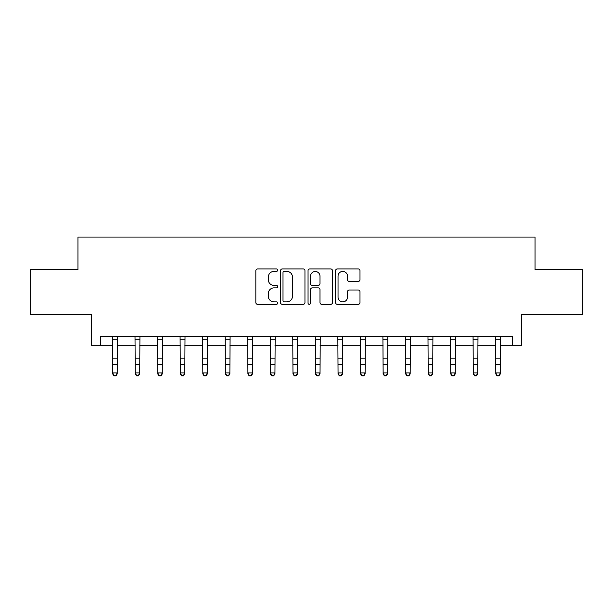 <?xml version="1.0" encoding="UTF-8"?>
<svg xmlns="http://www.w3.org/2000/svg" width="613" height="613" viewBox="0 0 613 613"><rect width="100%" height="100%" fill="white"/><g stroke="black" fill="none" stroke-linecap="round" stroke-linejoin="round"><path stroke-width="0.92" d="M277.651 270.18A1.241 1.241 0 0 0 276.417 268.938L257.613 268.938A1.77 1.77 0 0 0 255.843 270.708L255.843 302.561A1.77 1.77 0 0 0 257.613 304.332L276.417 304.332A1.241 1.241 0 0 0 277.651 303.098A1.241 1.241 0 0 0 276.417 301.857L273.98 301.857A5.663 5.663 0 0 1 268.318 296.194L268.318 293.543A5.663 5.663 0 0 1 273.98 287.88L276.417 287.88A1.241 1.241 0 0 0 277.651 286.639A1.241 1.241 0 0 0 276.417 285.397L273.98 285.397A5.663 5.663 0 0 1 268.318 279.735L268.318 277.084A5.663 5.663 0 0 1 273.98 271.421L276.417 271.421A1.241 1.241 0 0 0 277.651 270.18M358.222 281.421A1.77 1.77 0 0 0 359.992 279.651L359.992 270.708A1.77 1.77 0 0 0 358.222 268.938L337.334 268.938A1.77 1.77 0 0 0 335.564 270.708L335.564 302.561A1.77 1.77 0 0 0 337.334 304.332L358.222 304.332A1.77 1.77 0 0 0 359.992 302.561L359.992 291.773A1.77 1.77 0 0 0 358.222 290.003L349.28 290.003A1.77 1.77 0 0 0 347.51 291.773L347.51 297.121A4.735 4.735 0 0 1 342.782 301.857A4.735 4.735 0 0 1 338.047 297.121L338.047 276.149A4.735 4.735 0 0 1 342.782 271.421A4.735 4.735 0 0 1 347.51 276.149L347.51 279.651A1.77 1.77 0 0 0 349.28 281.421L358.222 281.421M100.517 345.234L100.517 336.215L512.483 336.215L512.483 345.234L521.502 345.234L521.502 314.584L582.35 314.584L582.35 269.513L535.026 269.513L535.026 237.055L77.974 237.055L77.974 269.513L30.65 269.513L30.65 314.584L91.498 314.584L91.498 345.234L112.685 345.234M304.952 270.708A1.77 1.77 0 0 0 303.182 268.938L282.302 268.938A1.77 1.77 0 0 0 280.532 270.708L280.532 302.561A1.77 1.77 0 0 0 282.302 304.332L303.182 304.332A1.77 1.77 0 0 0 304.952 302.561L304.952 270.708M309.818 268.938L330.698 268.938A1.77 1.77 0 0 1 332.468 270.708L332.468 302.561A1.77 1.77 0 0 1 330.698 304.332L321.764 304.332A1.77 1.77 0 0 1 319.994 302.561L319.994 289.642A1.77 1.77 0 0 0 318.224 287.88L312.293 287.88A1.77 1.77 0 0 0 310.523 289.642L310.523 303.098A1.241 1.241 0 0 1 309.289 304.332A1.241 1.241 0 0 1 308.048 303.098L308.048 270.708A1.77 1.77 0 0 1 309.818 268.938M117.19 345.234L135.22 345.234M139.726 345.234L157.756 345.234M162.261 345.234L180.291 345.234M184.804 345.234L202.834 345.234M207.34 345.234L225.369 345.234M229.875 345.234L247.905 345.234M252.41 345.234L270.44 345.234M274.946 345.234L292.976 345.234M297.489 345.234L315.511 345.234M320.024 345.234L338.054 345.234M342.56 345.234L360.59 345.234M365.095 345.234L383.125 345.234M387.631 345.234L405.66 345.234M410.166 345.234L428.196 345.234M432.709 345.234L450.739 345.234M455.244 345.234L473.274 345.234M477.78 345.234L495.81 345.234M500.315 345.234L512.483 345.234M284.248 271.421A1.241 1.241 0 0 0 283.007 272.655L283.007 300.615A1.241 1.241 0 0 0 284.248 301.857L286.815 301.857A5.663 5.663 0 0 0 292.478 296.194L292.478 277.084A5.663 5.663 0 0 0 286.815 271.421L284.248 271.421M319.994 276.241A4.735 4.735 0 0 0 315.258 271.505A4.735 4.735 0 0 0 310.523 276.241L310.523 283.627A1.77 1.77 0 0 0 312.293 285.397L318.224 285.397A1.77 1.77 0 0 0 319.994 283.627L319.994 276.241M117.405 336.215L117.19 373.961L115.842 375.945L115.842 375.539L114.033 375.539L114.033 375.945L115.842 375.945M112.47 336.215L112.685 372.957L117.19 372.957L115.842 375.539M114.033 375.945L112.685 373.961L112.685 372.957L114.033 375.539M139.94 336.215L139.726 373.961L138.377 375.945L138.377 375.539L136.576 375.539L136.576 375.945L138.377 375.945M135.006 336.215L135.22 372.957L139.726 372.957L138.377 375.539M136.576 375.945L135.22 373.961L135.22 372.957L136.576 375.539M162.476 336.215L162.261 373.961L160.912 375.945L160.912 375.539L159.112 375.539L159.112 375.945L160.912 375.945M157.541 336.215L157.756 372.957L162.261 372.957L160.912 375.539M159.112 375.945L157.756 373.961L157.756 372.957L159.112 375.539M185.019 336.215L184.804 373.961L183.448 375.945L183.448 375.539L181.647 375.539L181.647 375.945L183.448 375.945M180.076 336.215L180.291 372.957L184.804 372.957L183.448 375.539M181.647 375.945L180.291 373.961L180.291 372.957L181.647 375.539M207.554 336.215L207.34 373.961L205.983 375.945L205.983 375.539L204.183 375.539L204.183 375.945L205.983 375.945M202.619 336.215L202.834 372.957L207.34 372.957L205.983 375.539M204.183 375.945L202.834 373.961L202.834 372.957L204.183 375.539M230.09 336.215L229.875 373.961L228.526 375.945L228.526 375.539L226.718 375.539L226.718 375.945L228.526 375.945M225.155 336.215L225.369 372.957L229.875 372.957L228.526 375.539M226.718 375.945L225.369 373.961L225.369 372.957L226.718 375.539M252.625 336.215L252.41 373.961L251.062 375.945L251.062 375.539L249.253 375.539L249.253 375.945L251.062 375.945M247.69 336.215L247.905 372.957L252.41 372.957L251.062 375.539M249.253 375.945L247.905 373.961L247.905 372.957L249.253 375.539M275.16 336.215L274.946 373.961L273.597 375.945L273.597 375.539L271.797 375.539L271.797 375.945L273.597 375.945M270.226 336.215L270.44 372.957L274.946 372.957L273.597 375.539M271.797 375.945L270.44 373.961L270.44 372.957L271.797 375.539M297.696 336.215L297.489 373.961L296.133 375.945L296.133 375.539L294.332 375.539L294.332 375.945L296.133 375.945M292.761 336.215L292.976 372.957L297.489 372.957L296.133 375.539M294.332 375.945L292.976 373.961L292.976 372.957L294.332 375.539M320.239 336.215L320.024 373.961L318.668 375.945L318.668 375.539L316.867 375.539L316.867 375.945L318.668 375.945M315.304 336.215L315.511 372.957L320.024 372.957L318.668 375.539M316.867 375.945L315.511 373.961L315.511 372.957L316.867 375.539M342.774 336.215L342.56 373.961L341.203 375.945L341.203 375.539L339.403 375.539L339.403 375.945L341.203 375.945M337.84 336.215L338.054 372.957L342.56 372.957L341.203 375.539M339.403 375.945L338.054 373.961L338.054 372.957L339.403 375.539M365.31 336.215L365.095 373.961L363.747 375.945L363.747 375.539L361.938 375.539L361.938 375.945L363.747 375.945M360.375 336.215L360.59 372.957L365.095 372.957L363.747 375.539M361.938 375.945L360.59 373.961L360.59 372.957L361.938 375.539M387.845 336.215L387.631 373.961L386.282 375.945L386.282 375.539L384.474 375.539L384.474 375.945L386.282 375.945M382.91 336.215L383.125 372.957L387.631 372.957L386.282 375.539M384.474 375.945L383.125 373.961L383.125 372.957L384.474 375.539M410.381 336.215L410.166 373.961L408.817 375.945L408.817 375.539L407.017 375.539L407.017 375.945L408.817 375.945M405.446 336.215L405.66 372.957L410.166 372.957L408.817 375.539M407.017 375.945L405.66 373.961L405.66 372.957L407.017 375.539M432.924 336.215L432.709 373.961L431.353 375.945L431.353 375.539L429.552 375.539L429.552 375.945L431.353 375.945M427.981 336.215L428.196 372.957L432.709 372.957L431.353 375.539M429.552 375.945L428.196 373.961L428.196 372.957L429.552 375.539M455.459 336.215L455.244 373.961L453.888 375.945L453.888 375.539L452.087 375.539L452.087 375.945L453.888 375.945M450.524 336.215L450.739 372.957L455.244 372.957L453.888 375.539M452.087 375.945L450.739 373.961L450.739 372.957L452.087 375.539M477.994 336.215L477.78 373.961L476.424 375.945L476.424 375.539L474.623 375.539L474.623 375.945L476.424 375.945M473.06 336.215L473.274 372.957L477.78 372.957L476.424 375.539M474.623 375.945L473.274 373.961L473.274 372.957L474.623 375.539M500.53 336.215L500.315 373.961L498.967 375.945L498.967 375.539L497.158 375.539L497.158 375.945L498.967 375.945M495.595 336.215L495.81 372.957L500.315 372.957L498.967 375.539M497.158 375.945L495.81 373.961L495.81 372.957L497.158 375.539M117.19 358.176L112.685 358.176M117.19 364.367L112.685 364.367M117.19 339.15L112.685 339.15M139.726 358.176L135.22 358.176M139.726 364.367L135.22 364.367M139.726 339.15L135.22 339.15M162.261 358.176L157.756 358.176M162.261 364.367L157.756 364.367M162.261 339.15L157.756 339.15M184.804 358.176L180.291 358.176M184.804 364.367L180.291 364.367M184.804 339.15L180.291 339.15M207.34 358.176L202.834 358.176M207.34 364.367L202.834 364.367M207.34 339.15L202.834 339.15M229.875 358.176L225.369 358.176M229.875 364.367L225.369 364.367M229.875 339.15L225.369 339.15M252.41 358.176L247.905 358.176M252.41 364.367L247.905 364.367M252.41 339.15L247.905 339.15M274.946 358.176L270.44 358.176M274.946 364.367L270.44 364.367M274.946 339.15L270.44 339.15M297.489 358.176L292.976 358.176M297.489 364.367L292.976 364.367M297.489 339.15L292.976 339.15M320.024 358.176L315.511 358.176M320.024 364.367L315.511 364.367M320.024 339.15L315.511 339.15M342.56 358.176L338.054 358.176M342.56 364.367L338.054 364.367M342.56 339.15L338.054 339.15M365.095 358.176L360.59 358.176M365.095 364.367L360.59 364.367M365.095 339.15L360.59 339.15M387.631 358.176L383.125 358.176M387.631 364.367L383.125 364.367M387.631 339.15L383.125 339.15M410.166 358.176L405.66 358.176M410.166 364.367L405.66 364.367M410.166 339.15L405.66 339.15M432.709 358.176L428.196 358.176M432.709 364.367L428.196 364.367M432.709 339.15L428.196 339.15M455.244 358.176L450.739 358.176M455.244 364.367L450.739 364.367M455.244 339.15L450.739 339.15M477.78 358.176L473.274 358.176M477.78 364.367L473.274 364.367M477.78 339.15L473.274 339.15M500.315 358.176L495.81 358.176M500.315 364.367L495.81 364.367M500.315 339.15L495.81 339.15"/></g></svg>
